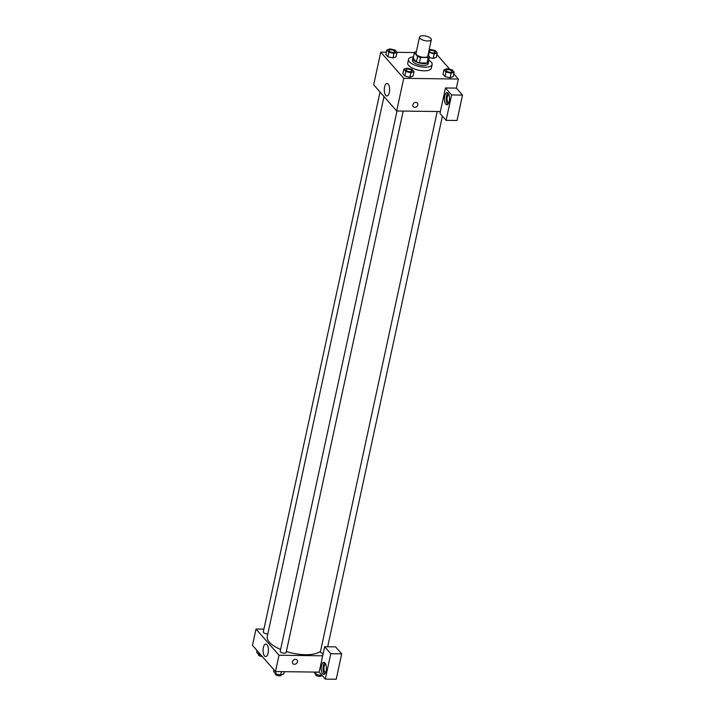 <?xml version="1.0" encoding="UTF-8"?>
<svg xmlns="http://www.w3.org/2000/svg" width="715" height="715" viewBox="0 0 715 715"><rect width="100%" height="100%" fill="white"/><g stroke="black" fill="none" stroke-linecap="round" stroke-linejoin="round"><path stroke-width="1.07" d="M423.128 35.75A6.042 2.342 -167.8 0 1 431.333 39.647A6.042 2.342 -167.8 0 1 424.933 40.657A6.042 2.342 -167.8 0 1 419.526 37.091A6.042 2.342 -167.8 0 1 423.128 35.75M431.333 39.647L427.802 55.976A6.042 2.342 -167.8 0 1 421.403 56.986A6.042 2.342 -167.8 0 1 415.996 53.419L419.526 37.091M429.429 56.61L428.249 62.053A7.794 3.021 -167.8 0 1 427.043 63.027L419.383 62.929A7.794 3.021 -167.8 0 1 416.416 61.901L413.19 58.228L414.369 52.785L417.596 56.458A7.794 3.021 -167.8 0 0 420.554 57.486L428.222 57.584A7.794 3.021 -167.8 0 0 429.429 56.61L428.017 55.001M416.344 51.82L415.576 51.811A7.794 3.021 -167.8 0 0 414.369 52.785M413.306 57.683A8.053 3.119 12.2 0 0 412.85 58.442A8.053 3.119 12.2 0 0 420.062 63.197A8.053 3.119 12.2 0 0 428.598 61.839A8.053 3.119 12.2 0 0 428.491 60.972M428.598 61.839L428.205 63.653A8.053 3.119 -167.8 0 1 419.669 65.011A8.053 3.119 -167.8 0 1 412.457 60.257L412.85 58.442M416.416 61.901L417.596 56.458M427.043 63.027L428.222 57.584M419.383 62.929L420.554 57.486M428.678 60.087A12.084 4.683 -167.8 0 1 432.137 64.511A12.084 4.683 -167.8 0 1 419.339 66.531A12.084 4.683 -167.8 0 1 408.524 59.399A12.084 4.683 -167.8 0 1 413.502 56.807M432.137 64.511L431.351 68.139A12.084 4.683 -167.8 0 1 418.552 70.159A12.084 4.683 -167.8 0 1 407.738 63.027L408.524 59.399M437.258 52.847L436.275 57.379L433.174 58.46L429.223 57.549L433.174 58.469L434.157 53.929L437.258 52.847L435.265 50.577L430.171 49.389L429.152 49.746M386.878 49.961L385.894 54.492L387.888 56.762L392.982 57.96L393.956 53.419L397.057 52.338L395.073 50.068L389.979 48.879L386.878 49.961L388.871 52.231L393.956 53.419M443.014 74.297L444.998 76.568L443.014 74.297L443.988 69.757L445.981 72.027L451.076 73.216L454.177 72.135L452.184 69.864L447.09 68.676L443.988 69.757M445.981 72.027L444.998 76.568L450.093 77.756L453.194 76.666L450.101 77.756L451.076 73.216M386.395 52.204L380.746 52.132L403.734 78.337L458.342 79.034L453.802 73.851M449.815 69.31L436.883 54.563M414.503 52.561L397.057 52.338L396.083 56.869L392.982 57.951L387.888 56.762L388.871 52.231M403.796 69.248L405.789 71.518L410.884 72.707L413.985 71.625L411.992 69.355L406.898 68.166L403.796 69.248L402.822 73.788L404.806 76.058L409.901 77.247M412.841 104.828A2.771 2.261 -41.3 0 1 414.816 102.567A2.771 2.261 -41.3 0 1 417.426 103.04A2.771 2.261 -41.3 0 1 416.836 106.562A2.771 2.261 -41.3 0 1 413.261 106.687A2.771 2.261 -41.3 0 1 412.841 104.828M445.463 87.963L439.975 113.363L446.097 120.352L451.594 94.952L445.463 87.963L456.385 88.106L458.342 79.034M380.746 52.132L373.686 84.79L396.673 110.995L403.734 78.337M396.673 110.995L440.36 111.549M413.261 106.687A2.771 2.261 138.7 0 0 416.827 106.562A2.771 2.261 138.7 0 0 417.426 103.04M448.135 93.272A6.042 2.583 90.7 0 1 449.458 100.073A6.042 2.583 90.7 0 1 446.884 104.756A6.042 2.583 90.7 0 1 444.381 98.679A6.042 2.583 90.7 0 1 447.036 92.673A6.042 2.583 90.7 0 1 448.135 93.272M447.939 93.075A6.042 2.583 -89.3 0 0 446.196 98.706A6.042 2.583 -89.3 0 0 447.796 104.381M448.832 102.763A4.031 1.725 90.7 0 1 448.725 102.763A4.031 1.725 90.7 0 1 447.25 96.99A4.031 1.725 90.7 0 1 448.832 94.711A4.031 1.725 90.7 0 1 448.94 94.72M451.594 94.952L462.516 95.095L456.385 88.106M446.097 120.352L457.028 120.486L462.516 95.095M389.335 92.45A6.274 2.681 90.7 0 1 386.869 95.998A6.274 2.681 90.7 0 1 384.268 89.697A6.274 2.681 90.7 0 1 387.021 83.458A6.274 2.681 90.7 0 1 389.335 92.45M320.517 651.276A28.189 10.931 -167.8 0 1 286.34 651.544M280.611 649.452A28.189 10.931 -167.8 0 1 267.258 636.529L384.009 96.552M380.04 92.029L263.308 631.944A3.021 1.171 12.2 0 0 267.41 633.892A3.021 1.171 12.2 0 0 267.83 633.883M323.18 653.537A3.021 1.171 -167.8 0 1 320.418 651.749L437.223 111.513M403.189 111.075L286.134 652.509A3.021 1.171 -167.8 0 1 282.934 653.018A3.021 1.171 -167.8 0 1 280.226 651.231L397.031 110.995M263.915 629.137L256.015 629.03L279.002 655.235L322.697 655.798L324.655 646.726L330.786 653.716L325.289 679.107L319.167 672.127L322.697 655.798M324.655 646.726L335.576 646.861L341.707 653.85L336.22 679.25L325.289 679.107M325.674 672.404A4.031 1.725 90.7 0 1 325.566 672.413A4.031 1.725 90.7 0 1 324.083 666.639A4.031 1.725 90.7 0 1 325.665 664.36A4.031 1.725 90.7 0 1 325.772 664.369M324.78 662.716A6.042 2.583 -89.3 0 0 323.037 668.346A6.042 2.583 -89.3 0 0 324.637 674.022M324.976 662.921A6.042 2.583 90.7 0 1 326.299 669.723A6.042 2.583 90.7 0 1 323.716 674.397A6.042 2.583 90.7 0 1 321.214 668.328A6.042 2.583 90.7 0 1 323.877 662.322A6.042 2.583 90.7 0 1 324.976 662.921M330.786 653.716L341.707 653.85M256.015 629.03L252.484 645.359L275.472 671.564L319.167 672.127M268.134 653.018A6.274 2.681 90.7 0 1 265.667 656.567A6.274 2.681 90.7 0 1 263.066 650.266A6.274 2.681 90.7 0 1 265.828 644.027A6.274 2.681 90.7 0 1 268.134 653.018M275.472 671.564L279.002 655.235M292.426 661.777A2.771 2.261 -41.3 0 1 294.401 659.516A2.771 2.261 -41.3 0 1 297.002 659.981A2.771 2.261 -41.3 0 1 296.412 663.511A2.771 2.261 -41.3 0 1 292.846 663.636A2.771 2.261 -41.3 0 1 292.426 661.777M292.846 663.636A2.771 2.261 138.7 0 0 296.412 663.511A2.771 2.261 138.7 0 0 297.002 659.981M257.025 650.543L256.658 652.259L258.651 654.529L261.011 655.083M258.651 654.529L259.018 652.813M262.316 656.567A3.021 1.171 -167.8 0 1 258.401 654.618L258.464 654.323M273.952 669.83L273.577 671.546L275.57 673.816L280.655 675.005L283.757 673.923L284.248 671.68M280.655 675.005L281.388 671.644M275.57 673.816L276.053 671.573M281.317 674.772L281.227 675.183A3.021 1.171 -167.8 0 1 278.028 675.693A3.021 1.171 -167.8 0 1 275.32 673.914L275.391 673.61M313.769 672.055L315.762 674.325L320.856 675.514L321.839 675.175M320.856 675.514L321.106 674.334M315.762 674.325L316.245 672.082M321.509 675.282L321.419 675.702A3.021 1.171 -167.8 0 1 318.22 676.202A3.021 1.171 -167.8 0 1 315.521 674.424L315.583 674.12M394.921 51.784L394.921 51.775A3.021 1.171 -167.8 0 1 394.921 51.784A3.021 1.171 -167.8 0 1 391.722 52.293A3.021 1.171 -167.8 0 1 389.014 50.506A3.021 1.171 -167.8 0 1 389.023 50.506A3.021 1.171 -167.8 0 1 390.819 49.827A3.021 1.171 -167.8 0 1 394.921 51.775A3.021 1.171 -167.8 0 1 391.722 52.275A3.021 1.171 -167.8 0 1 389.023 50.497L389.023 50.497M385.894 54.492L387.888 56.762M411.84 71.071L411.84 71.071A3.021 1.171 -167.8 0 1 408.64 71.58A3.021 1.171 -167.8 0 1 405.941 69.802A3.021 1.171 -167.8 0 1 405.941 69.793A3.021 1.171 -167.8 0 1 407.747 69.114A3.021 1.171 -167.8 0 1 411.849 71.062A3.021 1.171 -167.8 0 1 408.649 71.563A3.021 1.171 -167.8 0 1 405.941 69.784L405.941 69.784M402.822 73.788L404.806 76.058L409.901 77.238L410.884 72.707M409.901 77.238L413.002 76.156L413.985 71.625M404.806 76.058L405.789 71.518M428.616 52.231L434.157 53.929M435.113 52.293L435.113 52.293A3.021 1.171 -167.8 0 1 431.914 52.803A3.021 1.171 -167.8 0 1 429.215 51.024A3.021 1.171 -167.8 0 1 429.215 51.015L429.215 51.006A3.021 1.171 -167.8 0 1 431.02 50.336A3.021 1.171 -167.8 0 1 435.122 52.284A3.021 1.171 -167.8 0 1 431.923 52.794A3.021 1.171 -167.8 0 1 429.215 51.006M428.464 55.511L429.063 52.74M452.032 71.589L452.041 71.572A3.021 1.171 -167.8 0 1 452.032 71.589A3.021 1.171 -167.8 0 1 448.832 72.09A3.021 1.171 -167.8 0 1 446.133 70.311A3.021 1.171 -167.8 0 1 446.133 70.302A3.021 1.171 -167.8 0 1 447.939 69.623A3.021 1.171 -167.8 0 1 452.041 71.572A3.021 1.171 -167.8 0 1 448.841 72.081A3.021 1.171 -167.8 0 1 446.133 70.293L446.133 70.293M453.194 76.666L454.177 72.135M327.676 646.762L442.406 116.134"/></g></svg>
